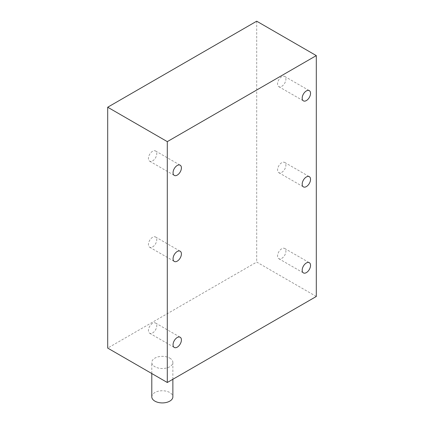 <?xml version="1.0" encoding="UTF-8"?>
<svg xmlns="http://www.w3.org/2000/svg" width="424" height="424" viewBox="0 0 424 424"><rect width="100%" height="100%" fill="white"/><g stroke="black" fill="none" stroke-linecap="round" stroke-linejoin="round"><path stroke-width="0.32" stroke-dasharray="2.12 1.59" d="M281.732 172.372A5.899 3.408 120 0 0 285.585 167.173A5.899 3.408 120 0 0 284.679 162.445A5.899 3.408 120 0 0 281.732 162.737A5.899 3.408 120 0 0 277.874 167.936A5.899 3.408 120 0 0 278.78 172.663A5.899 3.408 120 0 0 281.732 172.372M152.598 246.922A5.899 3.408 120 0 0 156.456 241.722A5.899 3.408 120 0 0 155.55 236.995A5.899 3.408 120 0 0 152.598 237.292A5.899 3.408 120 0 0 148.744 242.491A5.899 3.408 120 0 0 149.651 247.219A5.899 3.408 120 0 0 152.598 246.922M152.598 332.946A5.899 3.408 120 0 0 156.456 327.747A5.899 3.408 120 0 0 155.55 323.019A5.899 3.408 120 0 0 152.598 323.311A5.899 3.408 120 0 0 148.744 328.51A5.899 3.408 120 0 0 149.651 333.238A5.899 3.408 120 0 0 152.598 332.946M281.732 258.396A5.899 3.408 120 0 0 285.585 253.197A5.899 3.408 120 0 0 284.679 248.469A5.899 3.408 120 0 0 281.732 248.761A5.899 3.408 120 0 0 277.874 253.96A5.899 3.408 120 0 0 278.78 258.688A5.899 3.408 120 0 0 281.732 258.396M151.797 396.832A10.536 6.084 180 0 1 158.3 391.214A10.536 6.084 180 0 1 169.786 392.534A10.536 6.084 180 0 1 172.87 396.832M169.786 358.126A10.536 6.084 180 0 1 172.87 362.425A10.536 6.084 180 0 1 166.367 368.043A10.536 6.084 180 0 1 154.887 366.728A10.536 6.084 180 0 1 151.797 362.425A10.536 6.084 180 0 1 158.3 356.807A10.536 6.084 180 0 1 169.786 358.126M152.598 160.903A5.899 3.408 120 0 0 156.456 155.703A5.899 3.408 120 0 0 155.55 150.976A5.899 3.408 120 0 0 152.598 151.267A5.899 3.408 120 0 0 148.744 156.467A5.899 3.408 120 0 0 149.651 161.194A5.899 3.408 120 0 0 152.598 160.903M281.732 86.348A5.899 3.408 120 0 0 285.585 81.148A5.899 3.408 120 0 0 284.679 76.421A5.899 3.408 120 0 0 281.732 76.712A5.899 3.408 120 0 0 277.874 81.912A5.899 3.408 120 0 0 278.78 86.639A5.899 3.408 120 0 0 281.732 86.348M316.299 296.477L256.7 262.064L107.701 348.088M256.7 21.2L256.7 262.064M284.679 162.445L309.313 176.665M155.55 236.995L180.184 251.22M155.55 323.019L180.184 337.244M284.679 248.469L309.313 262.689M172.87 379.284L172.87 362.425M155.55 150.976L180.184 165.196M284.679 76.421L309.313 90.646M278.78 86.639L303.414 100.864M149.651 161.194L174.285 175.414M151.797 373.544L151.797 362.425M278.78 258.688L303.414 272.908M149.651 333.238L174.285 347.463M149.651 247.219L174.285 261.438M278.78 172.663L303.414 186.889"/><path stroke-width="0.64" d="M306.366 186.592A5.899 3.408 120 0 0 310.22 181.393A5.899 3.408 120 0 0 309.313 176.665A5.899 3.408 120 0 0 306.366 176.962A5.899 3.408 120 0 0 302.508 182.156A5.899 3.408 120 0 0 303.414 186.889A5.899 3.408 120 0 0 306.366 186.592M177.232 261.147A5.899 3.408 120 0 0 181.09 255.948A5.899 3.408 120 0 0 180.184 251.22A5.899 3.408 120 0 0 177.232 251.512A5.899 3.408 120 0 0 173.379 256.711A5.899 3.408 120 0 0 174.285 261.438A5.899 3.408 120 0 0 177.232 261.147M177.232 347.171A5.899 3.408 120 0 0 181.09 341.972A5.899 3.408 120 0 0 180.184 337.244A5.899 3.408 120 0 0 177.232 337.536A5.899 3.408 120 0 0 173.379 342.735A5.899 3.408 120 0 0 174.285 347.463A5.899 3.408 120 0 0 177.232 347.171M306.366 272.616A5.899 3.408 120 0 0 310.22 267.417A5.899 3.408 120 0 0 309.313 262.689A5.899 3.408 120 0 0 306.366 262.981A5.899 3.408 120 0 0 302.508 268.18A5.899 3.408 120 0 0 303.414 272.908A5.899 3.408 120 0 0 306.366 272.616M172.87 379.284L172.87 396.832A10.536 6.084 180 0 1 166.367 402.456A10.536 6.084 180 0 1 154.887 401.136A10.536 6.084 180 0 1 151.797 396.832L151.797 373.544M177.232 175.123A5.899 3.408 120 0 0 181.09 169.923A5.899 3.408 120 0 0 180.184 165.196A5.899 3.408 120 0 0 177.232 165.487A5.899 3.408 120 0 0 173.379 170.687A5.899 3.408 120 0 0 174.285 175.414A5.899 3.408 120 0 0 177.232 175.123M306.366 100.573A5.899 3.408 120 0 0 310.22 95.373A5.899 3.408 120 0 0 309.313 90.646A5.899 3.408 120 0 0 306.366 90.937A5.899 3.408 120 0 0 302.508 96.137A5.899 3.408 120 0 0 303.414 100.864A5.899 3.408 120 0 0 306.366 100.573M316.299 55.608L256.7 21.2L107.701 107.224L107.701 348.088L167.3 382.496L316.299 296.477L316.299 55.608L167.3 141.632L167.3 382.496M107.701 107.224L167.3 141.632"/></g></svg>
